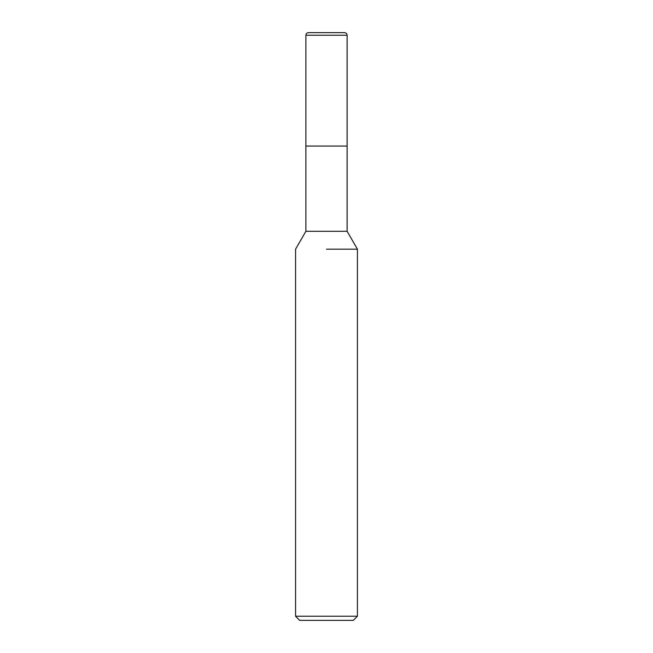 <?xml version="1.0" encoding="UTF-8"?>
<svg xmlns="http://www.w3.org/2000/svg" width="653" height="653" viewBox="0 0 653 653"><rect width="100%" height="100%" fill="white"/><g stroke="black" fill="none" stroke-linecap="round" stroke-linejoin="round"><path stroke-width="0.98" d="M347.118 231.309L347.118 146.068L326.5 146.068L347.118 146.068L347.118 35.229L305.882 35.229L305.882 146.068L326.5 146.068L305.882 146.068L305.882 231.309L347.118 231.309L357.428 249.168L357.428 616.228L295.572 616.228L299.694 620.35L353.306 620.35L357.428 616.228M326.5 249.168L357.428 249.168L326.5 249.168M305.882 35.229C306.028 33.662 306.894 32.805 308.453 32.65L344.547 32.65C346.106 32.805 346.972 33.662 347.118 35.229M305.882 231.309L295.572 249.168L295.572 616.228"/></g></svg>
